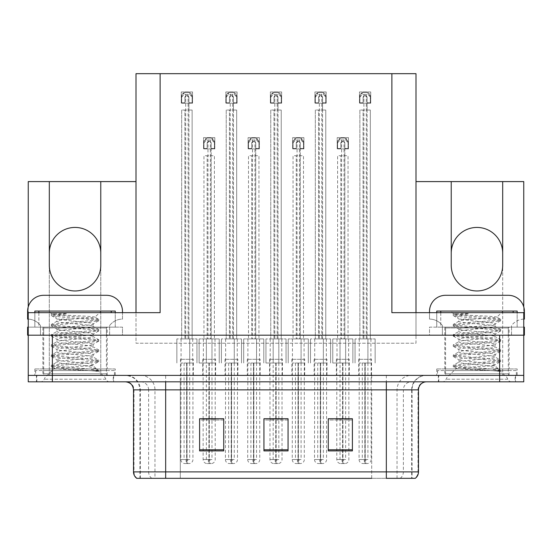 <?xml version="1.0" encoding="UTF-8"?>
<svg xmlns="http://www.w3.org/2000/svg" width="552" height="552" viewBox="0 0 552 552"><rect width="100%" height="100%" fill="white"/><g stroke="black" fill="none" stroke-linecap="round" stroke-linejoin="round"><path stroke-width="0.41" stroke-dasharray="2.76 2.07" d="M502.686 265.222A25.73 25.73 0 0 1 476.956 290.959A25.73 25.73 0 0 1 451.226 265.222L451.226 253.161A25.73 25.73 0 0 1 476.956 227.431A25.73 25.73 0 0 1 502.686 253.161L502.686 375.394L523.758 375.394L523.758 181.594L416.001 181.594L416.001 343.227L135.999 343.227L135.999 181.594L28.242 181.594L28.242 375.394L49.314 375.394L49.314 253.161A25.73 25.73 0 0 1 75.044 227.431A25.73 25.73 0 0 1 100.775 253.161L100.775 375.394L502.686 375.394L502.686 265.222M100.775 265.222A25.73 25.73 0 0 1 75.044 290.959A25.73 25.73 0 0 1 49.314 265.222L49.314 375.394L100.775 375.394L100.775 265.222M215.611 359.311L202.743 359.311L215.611 359.311L215.611 375.394L202.743 375.394L215.611 375.394M202.743 359.311L202.743 375.394M260.158 359.311L247.289 359.311L260.158 359.311L260.158 375.394L247.289 375.394L260.158 375.394M247.289 359.311L247.289 375.394M304.711 359.311L291.842 359.311L304.711 359.311L304.711 375.394L291.842 375.394L304.711 375.394M291.842 359.311L291.842 375.394M326.984 359.311L314.116 359.311L326.984 359.311L326.984 375.394L314.116 375.394L326.984 375.394M314.116 359.311L314.116 375.394M282.431 359.311L269.569 359.311L282.431 359.311L282.431 375.394L269.569 375.394L282.431 375.394M269.569 359.311L269.569 375.394M237.884 359.311L225.016 359.311L237.884 359.311L237.884 375.394L225.016 375.394L237.884 375.394M225.016 359.311L225.016 375.394M193.331 359.311L180.469 359.311L193.331 359.311L193.331 375.394L180.469 375.394L193.331 375.394M180.469 359.311L180.469 375.394M349.257 359.311L336.389 359.311L349.257 359.311L349.257 375.394L336.389 375.394L349.257 375.394M336.389 359.311L336.389 375.394M371.531 359.311L358.669 359.311L371.531 359.311L371.531 375.394L358.669 375.394L371.531 375.394M358.669 359.311L358.669 375.394M115.251 368.957L34.838 368.957L115.251 368.957L115.251 375.394L34.838 375.394L115.251 375.394M34.838 368.957L34.838 375.394M517.162 368.957L436.749 368.957L517.162 368.957L517.162 375.394L436.749 375.394L517.162 375.394M436.749 368.957L436.749 375.394M444.788 368.957L444.788 327.143A0.807 0.807 0 0 1 445.595 327.95L508.316 327.95A0.807 0.807 0 0 1 509.123 327.143L444.788 327.143L509.123 327.143L444.788 327.143L509.123 327.143L509.123 335.188L444.788 335.188L509.123 335.188L444.788 335.188L509.123 335.188L509.123 368.957L444.788 368.957L509.123 368.957M42.877 368.957L42.877 327.143A0.807 0.807 0 0 1 43.684 327.95L106.405 327.95A0.807 0.807 0 0 1 107.212 327.143L42.877 327.143L107.212 327.143L42.877 327.143L107.212 327.143L107.212 335.188L42.877 335.188L107.212 335.188L42.877 335.188L107.212 335.188L107.212 368.957L42.877 368.957L107.212 368.957M416.001 181.594L416.001 343.227L135.999 343.227L135.999 73.678L416.001 73.678L416.001 335.188L523.758 335.188L416.001 335.188L416.001 312.667L523.758 312.667L523.758 335.188L28.242 335.188L135.999 335.188L28.242 335.188L28.242 312.667L160.121 312.667M135.999 181.594L135.999 312.667M391.879 312.667L416.001 312.667M28.242 306.877L28.242 335.188M523.758 306.877L523.758 335.188L430.236 335.188L442.38 335.188L442.38 325.535A16.084 16.084 0 0 0 429.511 319.097L429.511 312.667M326.177 91.956L326.177 103.21L314.923 103.21L314.923 91.956L326.177 91.956L326.177 103.21L314.923 103.21L314.923 91.956L326.177 91.956M281.63 91.956L281.63 103.21L270.37 103.21L270.37 91.956L281.63 91.956L281.63 103.21L270.37 103.21L270.37 91.956L281.63 91.956M237.077 91.956L237.077 103.21L225.823 103.21L225.823 91.956L237.077 91.956L237.077 103.21L225.823 103.21L225.823 91.956L237.077 91.956M192.531 91.956L192.531 103.21L181.27 103.21L181.27 91.956L192.531 91.956L192.531 103.21L181.27 103.21L181.27 91.956L192.531 91.956M370.73 91.956L370.73 103.21L359.469 103.21L359.469 91.956L370.73 91.956L370.73 103.21L359.469 103.21L359.469 91.956L370.73 91.956M303.904 137.627L303.904 148.888L292.643 148.888L292.643 137.627L303.904 137.627L303.904 148.888L292.643 148.888L292.643 137.627L303.904 137.627M259.357 137.627L259.357 148.888L248.096 148.888L248.096 137.627L259.357 137.627L259.357 148.888L248.096 148.888L248.096 137.627L259.357 137.627M214.804 137.627L214.804 148.888L203.55 148.888L203.55 137.627L214.804 137.627L214.804 148.888L203.55 148.888L203.55 137.627L214.804 137.627M348.45 137.627L348.45 148.888L337.196 148.888L337.196 137.627L348.45 137.627L348.45 148.888L337.196 148.888L337.196 137.627L348.45 137.627M49.314 181.594L49.314 253.161M100.775 253.161L100.775 181.594M451.226 181.594L451.226 253.161M502.686 253.161L502.686 181.594M113.643 375.394L36.446 375.394L113.643 375.394L113.643 381.825L36.446 381.825L113.643 381.825M36.446 375.394L36.446 381.825M515.554 375.394L438.357 375.394L515.554 375.394L515.554 381.825L438.357 381.825L515.554 381.825M438.357 375.394L438.357 381.825M114.45 370.564L35.638 370.564L114.45 370.564L114.45 375.394L35.638 375.394L114.45 375.394M35.638 370.564L35.638 375.394M516.361 370.564L437.55 370.564L516.361 370.564L516.361 375.394L437.55 375.394L516.361 375.394M437.55 370.564L437.55 375.394M411.668 478.322L386.331 478.322L386.331 389.864L412.061 389.864L412.061 478.322L411.668 478.322L411.668 389.864L412.061 389.864A14.476 14.476 0 0 1 426.537 375.394L125.463 375.394L426.537 375.394M140.705 375.394A14.476 14.255 90 0 1 154.96 389.864L154.96 478.322L139.939 478.322L139.939 389.864L418.492 389.864M139.939 478.322L386.331 478.322M386.331 381.825L125.463 381.825L386.331 381.825M136.724 478.322L414.835 478.322A8.038 7.921 90 0 0 418.009 471.891L180.304 471.891L180.304 478.322L165.669 478.322L165.669 389.864L139.939 389.864C139.083 381.073 134.253 376.25 125.463 375.394M444.788 375.394L509.123 375.394L444.788 375.394L444.788 370.564L509.123 370.564L444.788 370.564M509.123 375.394L509.123 370.564M42.877 375.394L107.212 375.394L42.877 375.394L42.877 370.564L107.212 370.564L42.877 370.564M107.212 375.394L107.212 370.564M499.629 375.394L523.758 375.394L523.758 381.825L499.629 381.825L499.629 375.394L28.242 375.394L28.242 381.825L499.629 381.825M352.397 449.783L352.397 418.733L352.397 450.901L328.267 450.901L328.267 418.899L328.267 450.901L352.397 450.901L352.397 419.058L352.397 450.901L352.397 420.017L328.267 420.017L328.267 418.733L328.267 450.901L328.267 418.899L328.267 450.901L328.267 420.017L352.397 420.017L352.397 418.899L352.397 449.783L328.267 449.783L328.267 450.901L352.397 450.901L352.397 418.899L328.267 418.899L328.267 449.783M223.732 449.783L223.732 418.733L223.732 450.901L199.603 450.901L199.603 418.899L199.603 450.901L223.732 450.901L223.732 419.058L223.732 450.901L223.732 420.017L199.603 420.017L199.603 418.733L199.603 450.901L199.603 418.899L199.603 450.901L199.603 420.017L223.732 420.017L223.732 418.899L223.732 449.783L199.603 449.783L199.603 450.901L223.732 450.901L223.732 418.899L199.603 418.899L199.603 449.783M288.061 449.783L288.061 418.733L288.061 450.901L263.939 450.901L263.939 418.899L263.939 450.901L288.061 450.901L288.061 419.058L288.061 450.901L288.061 420.017L263.939 420.017L263.939 418.733L263.939 450.901L263.939 418.899L263.939 450.901L263.939 420.017L288.061 420.017L288.061 418.899L288.061 449.783L263.939 449.783L263.939 450.901L288.061 450.901L288.061 418.899L263.939 418.899L263.939 449.783M223.732 418.733L199.603 418.733L223.732 418.733M352.397 418.733L328.267 418.733L352.397 418.733M288.061 418.733L263.939 418.733L288.061 418.733M371.696 478.322L371.696 389.864L371.696 478.322L180.304 478.322L180.304 381.825M215.204 363.03L215.204 418.733L203.143 418.733L203.143 363.03M348.857 363.03L348.857 418.733L336.796 418.733L336.796 363.03M282.031 363.03L282.031 418.733L269.969 418.733L269.969 363.03M344.834 148.488L344.834 155.719L340.812 155.719L340.812 338.907L340.812 155.719L337.596 155.719L337.596 338.907L337.596 155.719L348.05 155.719L348.05 338.907L348.05 155.719L344.834 155.719L344.834 338.907L337.596 338.907L352.873 338.907L332.773 338.907L348.05 338.907L344.834 338.907L344.834 143.258L342.827 141.25L340.812 143.258L340.812 148.488L337.596 148.488L337.596 142.05L339.922 138.407A4.023 4.023 0 0 1 341.619 138.035L344.034 138.035A4.023 4.023 0 0 1 345.731 138.407L348.05 142.05L348.05 148.488L344.834 148.488L344.834 143.258A2.008 2.008 0 0 0 342.827 141.25A2.008 2.008 0 0 0 340.812 143.258L340.812 148.488L337.596 148.488L337.596 142.05A4.023 4.023 0 0 1 341.619 138.035L344.034 138.035A4.023 4.023 0 0 1 348.05 142.05L348.05 148.488L344.834 148.488L344.834 143.258A2.008 2.008 0 0 0 342.827 141.25A2.008 2.008 0 0 0 340.812 143.258L340.812 148.488M336.796 418.899L336.796 459.526A4.023 4.023 0 0 0 340.812 463.549L344.834 463.549L340.812 463.549M348.857 418.899L348.857 459.526A4.023 4.023 0 0 1 344.834 463.549M348.636 338.907L348.636 363.03L345.642 363.03L345.642 338.907L345.642 363.03L342.944 363.03L342.909 463.549M337.01 338.907L337.01 363.03L342.702 363.03L342.792 463.549M342.792 459.526L342.019 459.526L342.019 463.549M342.019 459.526L343.627 459.526L343.627 463.549M343.089 363.03L348.636 363.03M342.702 363.03L340.011 363.03L340.011 459.526L342.702 459.526M345.642 363.03L345.642 459.526L340.011 459.526M340.011 363.03L340.011 338.907L340.011 363.03L332.773 363.03L337.01 363.03M342.944 363.03L342.944 459.526L345.642 459.526M342.737 463.549L342.564 459.526L336.796 459.526L343.089 459.526M342.564 363.03L342.564 459.526M343.627 459.526L342.861 459.526L342.861 463.549M352.873 338.907L352.873 363.03L352.873 338.907M332.773 338.907L332.773 363.03L332.773 338.907M348.05 148.488L348.05 142.05A4.023 4.023 0 0 0 344.034 138.035L344.034 338.907M337.596 148.488L337.596 142.05A4.023 4.023 0 0 1 341.619 138.035L341.619 338.907M337.596 142.858L339.922 140.042L345.731 140.042L345.731 138.407M339.922 140.042L339.922 138.407M345.731 140.042L348.05 142.858M367.108 102.81L367.108 110.048L363.092 110.048L363.092 338.907L363.092 110.048L359.869 110.048L359.869 338.907L359.869 110.048L370.323 110.048L370.323 338.907L370.323 110.048L367.108 110.048L367.108 338.907L359.869 338.907L375.153 338.907L355.046 338.907L370.323 338.907L367.108 338.907L367.108 97.58L365.1 95.572L363.092 97.58L363.092 102.81L359.869 102.81L359.869 96.379L362.195 92.736A4.023 4.023 0 0 1 363.892 92.356L366.307 92.356A4.023 4.023 0 0 1 368.005 92.736L370.323 96.379L370.323 102.81L367.108 102.81L367.108 97.58A2.008 2.008 0 0 0 365.1 95.572A2.008 2.008 0 0 0 363.092 97.58L363.092 102.81L359.869 102.81L359.869 96.379A4.023 4.023 0 0 1 363.892 92.356L366.307 92.356A4.023 4.023 0 0 1 370.323 96.379L370.323 102.81L367.108 102.81L367.108 97.58A2.008 2.008 0 0 0 365.1 95.572A2.008 2.008 0 0 0 363.092 97.58L363.092 102.81M359.283 338.907L359.069 459.526A4.023 4.023 0 0 0 363.092 463.549L367.108 463.549L363.092 463.549M371.13 363.03L371.13 459.526A4.023 4.023 0 0 1 367.108 463.549M370.909 338.907L370.909 363.03L367.915 363.03L367.915 338.907L367.915 363.03L365.224 363.03L365.189 463.549M364.976 363.03L359.283 363.03L364.976 363.03L365.065 463.549M365.065 459.526L364.292 459.526L364.292 463.549M364.292 459.526L365.9 459.526L365.9 463.549M365.362 363.03L370.909 363.03M362.284 363.03L362.284 459.526L364.976 459.526M367.915 363.03L367.915 459.526L362.284 459.526M365.224 363.03L365.224 459.526L367.915 459.526M365.01 463.549L364.837 459.526L359.069 459.526L365.362 459.526M364.837 363.03L364.837 459.526M365.9 459.526L365.134 459.526L365.134 463.549M375.153 338.907L375.153 363.03L375.153 338.907M355.046 338.907L355.046 363.03L355.046 338.907M370.323 102.81L370.323 96.379A4.023 4.023 0 0 0 366.307 92.356L366.307 338.907M359.869 102.81L359.869 96.379A4.023 4.023 0 0 1 363.892 92.356L363.892 338.907M359.869 97.18L362.195 94.364L368.005 94.364L368.005 92.736M362.195 94.364L362.195 92.736M368.005 94.364L370.323 97.18M28.242 319.111A16.084 16.084 0 0 1 40.468 325.535A16.084 16.084 0 0 0 27.6 319.097L27.6 311.383A16.084 16.084 0 0 1 43.684 295.299L106.405 295.299A16.084 16.084 0 0 1 122.489 311.383L122.489 319.097A16.084 16.084 0 0 0 109.62 325.535L109.62 335.181L40.468 335.181L40.468 325.535L40.468 327.143L109.62 327.143L109.62 325.535A16.084 16.084 0 0 1 122.489 319.097L122.489 312.667M43.684 335.188L122.489 335.188L122.489 327.143L43.684 327.143L43.684 335.188L28.324 335.188L40.468 335.188L40.468 327.143L27.6 327.143L27.6 335.181L28.242 335.181M43.684 327.143L28.242 327.143M109.62 335.188L109.62 327.143L122.489 327.143L122.489 335.188L109.62 335.188M300.288 148.488L300.288 155.719L296.265 155.719L296.265 338.907L296.265 155.719L293.05 155.719L293.05 338.907L293.05 155.719L303.503 155.719L303.503 338.907L303.503 155.719L300.288 155.719L300.288 338.907L293.05 338.907L308.327 338.907L288.22 338.907L303.503 338.907L300.288 338.907L300.288 143.258L298.273 141.25L296.265 143.258L296.265 148.488L293.05 148.488L293.05 142.05L295.368 138.407A4.023 4.023 0 0 1 297.066 138.035L299.481 138.035A4.023 4.023 0 0 1 301.178 138.407L303.503 142.05L303.503 148.488L300.288 148.488L300.288 143.258A2.008 2.008 0 0 0 298.273 141.25A2.008 2.008 0 0 0 296.265 143.258L296.265 148.488L293.05 148.488L293.05 142.05A4.023 4.023 0 0 1 297.066 138.035L299.481 138.035A4.023 4.023 0 0 1 303.503 142.05L303.503 148.488L300.288 148.488L300.288 143.258A2.008 2.008 0 0 0 298.273 141.25A2.008 2.008 0 0 0 296.265 143.258L296.265 148.488M292.463 338.907L292.243 459.526A4.023 4.023 0 0 0 296.265 463.549L300.288 463.549L296.265 463.549M304.304 363.03L304.304 459.526A4.023 4.023 0 0 1 300.288 463.549M304.09 338.907L304.09 363.03L301.088 363.03L301.088 338.907L301.088 363.03L298.397 363.03L298.363 463.549M298.149 363.03L292.463 363.03L298.149 363.03L298.239 463.549M298.239 459.526L297.473 459.526L297.473 463.549M297.473 459.526L299.08 459.526L299.08 463.549M298.535 363.03L304.09 363.03M295.458 363.03L295.458 459.526L298.149 459.526M301.088 363.03L301.088 459.526L295.458 459.526M298.397 363.03L298.397 459.526L301.088 459.526M298.19 463.549L298.011 459.526L292.243 459.526L298.535 459.526M298.011 363.03L298.011 459.526M299.08 459.526L298.308 459.526L298.308 463.549M308.327 338.907L308.327 363.03L308.327 338.907M288.22 338.907L288.22 363.03L288.22 338.907M303.503 148.488L303.503 142.05A4.023 4.023 0 0 0 299.481 138.035L299.481 338.907M293.05 148.488L293.05 142.05A4.023 4.023 0 0 1 297.066 138.035L297.066 338.907M293.05 142.858L295.368 140.042L301.178 140.042L301.178 138.407M295.368 140.042L295.368 138.407M301.178 140.042L303.503 142.858M255.735 148.488L255.735 155.719L251.712 155.719L251.712 338.907L251.712 155.719L248.497 155.719L248.497 338.907L248.497 155.719L258.95 155.719L258.95 338.907L258.95 155.719L255.735 155.719L255.735 338.907L248.497 338.907L263.78 338.907L243.673 338.907L258.95 338.907L255.735 338.907L255.735 143.258L253.727 141.25L251.712 143.258L251.712 148.488L248.497 148.488L248.497 142.05L250.822 138.407A4.023 4.023 0 0 1 252.519 138.035L254.934 138.035A4.023 4.023 0 0 1 256.632 138.407L258.95 142.05L258.95 148.488L255.735 148.488L255.735 143.258A2.008 2.008 0 0 0 253.727 141.25A2.008 2.008 0 0 0 251.712 143.258L251.712 148.488L248.497 148.488L248.497 142.05A4.023 4.023 0 0 1 252.519 138.035L254.934 138.035A4.023 4.023 0 0 1 258.95 142.05L258.95 148.488L255.735 148.488L255.735 143.258A2.008 2.008 0 0 0 253.727 141.25A2.008 2.008 0 0 0 251.712 143.258L251.712 148.488M247.91 338.907L247.696 459.526A4.023 4.023 0 0 0 251.712 463.549L255.735 463.549L251.712 463.549M259.757 363.03L259.757 459.526A4.023 4.023 0 0 1 255.735 463.549M259.537 338.907L259.537 363.03L256.542 363.03L256.542 338.907L256.542 363.03L253.851 363.03L253.81 463.549M253.603 363.03L247.91 363.03L253.603 363.03L253.692 463.549M253.692 459.526L252.919 459.526L252.919 463.549M252.919 459.526L254.527 459.526L254.527 463.549M253.989 363.03L259.537 363.03M250.912 363.03L250.912 459.526L253.603 459.526M256.542 363.03L256.542 459.526L250.912 459.526M253.851 363.03L253.851 459.526L256.542 459.526M253.637 463.549L253.465 459.526L247.696 459.526L253.989 459.526M253.465 363.03L253.465 459.526M254.527 459.526L253.761 459.526L253.761 463.549M263.78 338.907L263.78 363.03L263.78 338.907M243.673 338.907L243.673 363.03L243.673 338.907M258.95 148.488L258.95 142.05A4.023 4.023 0 0 0 254.934 138.035L254.934 338.907M248.497 148.488L248.497 142.05A4.023 4.023 0 0 1 252.519 138.035L252.519 338.907M248.497 142.858L250.822 140.042L256.632 140.042L256.632 138.407M250.822 140.042L250.822 138.407M256.632 140.042L258.95 142.858M211.188 148.488L211.188 155.719L207.166 155.719L207.166 338.907L207.166 155.719L203.95 155.719L203.95 338.907L203.95 155.719L214.404 155.719L214.404 338.907L214.404 155.719L211.188 155.719L211.188 338.907L203.95 338.907L219.227 338.907L199.127 338.907L214.404 338.907L211.188 338.907L211.188 143.258L209.173 141.25L207.166 143.258L207.166 148.488L203.95 148.488L203.95 142.05L206.269 138.407A4.023 4.023 0 0 1 207.966 138.035L210.381 138.035A4.023 4.023 0 0 1 212.078 138.407L214.404 142.05L214.404 148.488L211.188 148.488L211.188 143.258A2.008 2.008 0 0 0 209.173 141.25A2.008 2.008 0 0 0 207.166 143.258L207.166 148.488L203.95 148.488L203.95 142.05A4.023 4.023 0 0 1 207.966 138.035L210.381 138.035A4.023 4.023 0 0 1 214.404 142.05L214.404 148.488L211.188 148.488L211.188 143.258A2.008 2.008 0 0 0 209.173 141.25A2.008 2.008 0 0 0 207.166 143.258L207.166 148.488M203.143 418.899L203.143 459.526A4.023 4.023 0 0 0 207.166 463.549L211.188 463.549L207.166 463.549M215.204 418.899L215.204 459.526A4.023 4.023 0 0 1 211.188 463.549M214.99 338.907L214.99 363.03L211.989 363.03L211.989 338.907L211.989 363.03L209.298 363.03L209.263 463.549M203.364 338.907L203.364 363.03L209.056 363.03L209.139 463.549M209.139 459.526L208.373 459.526L208.373 463.549M208.373 459.526L209.981 459.526L209.981 463.549M209.436 363.03L214.99 363.03M209.056 363.03L206.358 363.03L206.358 459.526L209.056 459.526M211.989 363.03L211.989 459.526L206.358 459.526M206.358 363.03L206.358 338.907L206.358 363.03L199.127 363.03L203.364 363.03M209.298 363.03L209.298 459.526L211.989 459.526M209.091 463.549L208.911 459.526L203.143 459.526L209.436 459.526M208.911 363.03L208.911 459.526M209.981 459.526L209.208 459.526L209.208 463.549M219.227 338.907L219.227 363.03L219.227 338.907M199.127 338.907L199.127 363.03L199.127 338.907M214.404 148.488L214.404 142.05A4.023 4.023 0 0 0 210.381 138.035L210.381 338.907M203.95 148.488L203.95 142.05A4.023 4.023 0 0 1 207.966 138.035L207.966 338.907M203.95 142.858L206.269 140.042L212.078 140.042L212.078 138.407M206.269 140.042L206.269 138.407M212.078 140.042L214.404 142.858M322.561 102.81L322.561 110.048L318.538 110.048L318.538 338.907L318.538 110.048L315.323 110.048L315.323 338.907L315.323 110.048L325.777 110.048L325.777 338.907L325.777 110.048L322.561 110.048L322.561 338.907L315.323 338.907L330.6 338.907L310.5 338.907L325.777 338.907L322.561 338.907L322.561 97.58L320.546 95.572L318.538 97.58L318.538 102.81L315.323 102.81L315.323 96.379L317.642 92.736A4.023 4.023 0 0 1 319.346 92.356L321.754 92.356A4.023 4.023 0 0 1 323.458 92.736L325.777 96.379L325.777 102.81L322.561 102.81L322.561 97.58A2.008 2.008 0 0 0 320.546 95.572A2.008 2.008 0 0 0 318.538 97.58L318.538 102.81L315.323 102.81L315.323 96.379A4.023 4.023 0 0 1 319.346 92.356L321.754 92.356A4.023 4.023 0 0 1 325.777 96.379L325.777 102.81L322.561 102.81L322.561 97.58A2.008 2.008 0 0 0 320.546 95.572A2.008 2.008 0 0 0 318.538 97.58L318.538 102.81M314.737 338.907L314.516 459.526A4.023 4.023 0 0 0 318.538 463.549L322.561 463.549L318.538 463.549M326.584 363.03L326.584 459.526A4.023 4.023 0 0 1 322.561 463.549M326.363 338.907L326.363 363.03L323.362 363.03L323.362 338.907L323.362 363.03L320.671 363.03L320.636 463.549M320.429 363.03L314.737 363.03L320.429 363.03L320.512 463.549M320.512 459.526L319.746 459.526L319.746 463.549M319.746 459.526L321.354 459.526L321.354 463.549M320.815 363.03L326.363 363.03M317.738 363.03L317.738 459.526L320.429 459.526M323.362 363.03L323.362 459.526L317.738 459.526M320.671 363.03L320.671 459.526L323.362 459.526M320.464 463.549L320.284 459.526L314.516 459.526L320.815 459.526M320.284 363.03L320.284 459.526M321.354 459.526L320.588 459.526L320.588 463.549M330.6 338.907L330.6 363.03L330.6 338.907M310.5 338.907L310.5 363.03L310.5 338.907M325.777 102.81L325.777 96.379A4.023 4.023 0 0 0 321.754 92.356L321.754 338.907M315.323 102.81L315.323 96.379A4.023 4.023 0 0 1 319.346 92.356L319.346 338.907M315.323 97.18L317.642 94.364L323.458 94.364L323.458 92.736M317.642 94.364L317.642 92.736M323.458 94.364L325.777 97.18M278.008 102.81L278.008 110.048L273.992 110.048L273.992 338.907L273.992 110.048L270.77 110.048L270.77 338.907L270.77 110.048L281.23 110.048L281.23 338.907L281.23 110.048L278.008 110.048L278.008 338.907L270.77 338.907L286.053 338.907L265.947 338.907L281.23 338.907L278.008 338.907L278.008 97.58L276 95.572L273.992 97.58L273.992 102.81L270.77 102.81L270.77 96.379L273.095 92.736A4.023 4.023 0 0 1 274.792 92.356L277.207 92.356A4.023 4.023 0 0 1 278.905 92.736L281.23 96.379L281.23 102.81L278.008 102.81L278.008 97.58A2.008 2.008 0 0 0 276 95.572A2.008 2.008 0 0 0 273.992 97.58L273.992 102.81L270.77 102.81L270.77 96.379A4.023 4.023 0 0 1 274.792 92.356L277.207 92.356A4.023 4.023 0 0 1 281.23 96.379L281.23 102.81L278.008 102.81L278.008 97.58A2.008 2.008 0 0 0 276 95.572A2.008 2.008 0 0 0 273.992 97.58L273.992 102.81M269.969 418.899L269.969 459.526A4.023 4.023 0 0 0 273.992 463.549L278.008 463.549L273.992 463.549M282.031 418.899L282.031 459.526A4.023 4.023 0 0 1 278.008 463.549M281.81 338.907L281.81 363.03L278.815 363.03L278.815 338.907L278.815 363.03L276.124 363.03L276.09 463.549M270.19 338.907L270.19 363.03L275.876 363.03L275.965 463.549M275.965 459.526L275.193 459.526L275.193 463.549M275.193 459.526L276.807 459.526L276.807 463.549M276.262 363.03L281.81 363.03M275.876 363.03L273.185 363.03L273.185 459.526L275.876 459.526M278.815 363.03L278.815 459.526L273.185 459.526M273.185 363.03L273.185 338.907L273.185 363.03L265.947 363.03L270.19 363.03M276.124 363.03L276.124 459.526L278.815 459.526M275.91 463.549L275.738 459.526L269.969 459.526L276.262 459.526M275.738 363.03L275.738 459.526M276.807 459.526L276.034 459.526L276.034 463.549M286.053 338.907L286.053 363.03L286.053 338.907M265.947 338.907L265.947 363.03L265.947 338.907M281.23 102.81L281.23 96.379A4.023 4.023 0 0 0 277.207 92.356L277.207 338.907M270.77 102.81L270.77 96.379A4.023 4.023 0 0 1 274.792 92.356L274.792 338.907M270.77 97.18L273.095 94.364L278.905 94.364L278.905 92.736M273.095 94.364L273.095 92.736M278.905 94.364L281.23 97.18M233.462 102.81L233.462 110.048L229.439 110.048L229.439 338.907L229.439 110.048L226.223 110.048L226.223 338.907L226.223 110.048L236.677 110.048L236.677 338.907L236.677 110.048L233.462 110.048L233.462 338.907L226.223 338.907L241.5 338.907L221.4 338.907L236.677 338.907L233.462 338.907L233.462 97.58L231.454 95.572L229.439 97.58L229.439 102.81L226.223 102.81L226.223 96.379L228.542 92.736A4.023 4.023 0 0 1 230.246 92.356L232.654 92.356A4.023 4.023 0 0 1 234.358 92.736L236.677 96.379L236.677 102.81L233.462 102.81L233.462 97.58A2.008 2.008 0 0 0 231.454 95.572A2.008 2.008 0 0 0 229.439 97.58L229.439 102.81L226.223 102.81L226.223 96.379A4.023 4.023 0 0 1 230.246 92.356L232.654 92.356A4.023 4.023 0 0 1 236.677 96.379L236.677 102.81L233.462 102.81L233.462 97.58A2.008 2.008 0 0 0 231.454 95.572A2.008 2.008 0 0 0 229.439 97.58L229.439 102.81M225.637 338.907L225.416 459.526A4.023 4.023 0 0 0 229.439 463.549L233.462 463.549L229.439 463.549M237.484 363.03L237.484 459.526A4.023 4.023 0 0 1 233.462 463.549M237.263 338.907L237.263 363.03L234.262 363.03L234.262 338.907L234.262 363.03L231.571 363.03L231.536 463.549M231.329 363.03L225.637 363.03L231.329 363.03L231.412 463.549M231.412 459.526L230.646 459.526L230.646 463.549M230.646 459.526L232.254 459.526L232.254 463.549M231.716 363.03L237.263 363.03M228.638 363.03L228.638 459.526L231.329 459.526M234.262 363.03L234.262 459.526L228.638 459.526M231.571 363.03L231.571 459.526L234.262 459.526M231.364 463.549L231.184 459.526L225.416 459.526L231.716 459.526M231.184 363.03L231.184 459.526M232.254 459.526L231.488 459.526L231.488 463.549M241.5 338.907L241.5 363.03L241.5 338.907M221.4 338.907L221.4 363.03L221.4 338.907M236.677 102.81L236.677 96.379A4.023 4.023 0 0 0 232.654 92.356L232.654 338.907M226.223 102.81L226.223 96.379A4.023 4.023 0 0 1 230.246 92.356L230.246 338.907M226.223 97.18L228.542 94.364L234.358 94.364L234.358 92.736M228.542 94.364L228.542 92.736M234.358 94.364L236.677 97.18M188.908 102.81L188.908 110.048L184.892 110.048L184.892 338.907L184.892 110.048L181.677 110.048L181.677 338.907L181.677 110.048L192.13 110.048L192.13 338.907L192.13 110.048L188.908 110.048L188.908 338.907L181.677 338.907L196.954 338.907L176.847 338.907L192.13 338.907L188.908 338.907L188.908 97.58L186.9 95.572L184.892 97.58L184.892 102.81L181.677 102.81L181.677 96.379L183.995 92.736A4.023 4.023 0 0 1 185.693 92.356L188.108 92.356A4.023 4.023 0 0 1 189.805 92.736L192.13 96.379L192.13 102.81L188.908 102.81L188.908 97.58A2.008 2.008 0 0 0 186.9 95.572A2.008 2.008 0 0 0 184.892 97.58L184.892 102.81L181.677 102.81L181.677 96.379A4.023 4.023 0 0 1 185.693 92.356L188.108 92.356A4.023 4.023 0 0 1 192.13 96.379L192.13 102.81L188.908 102.81L188.908 97.58A2.008 2.008 0 0 0 186.9 95.572A2.008 2.008 0 0 0 184.892 97.58L184.892 102.81M181.09 338.907L180.87 459.526A4.023 4.023 0 0 0 184.892 463.549L188.908 463.549L184.892 463.549M192.931 363.03L192.931 459.526A4.023 4.023 0 0 1 188.908 463.549M192.717 338.907L192.717 363.03L189.715 363.03L189.715 338.907L189.715 363.03L187.024 363.03L186.99 463.549M186.776 363.03L181.09 363.03L186.776 363.03L186.866 463.549M186.866 459.526L186.1 459.526L186.1 463.549M186.1 459.526L187.708 459.526L187.708 463.549M187.162 363.03L192.717 363.03M184.085 363.03L184.085 459.526L186.776 459.526M189.715 363.03L189.715 459.526L184.085 459.526M187.024 363.03L187.024 459.526L189.715 459.526M186.811 463.549L186.638 459.526L180.87 459.526L187.162 459.526M186.638 363.03L186.638 459.526M187.708 459.526L186.935 459.526L186.935 463.549M196.954 338.907L196.954 363.03L196.954 338.907M176.847 338.907L176.847 363.03L176.847 338.907M192.13 102.81L192.13 96.379A4.023 4.023 0 0 0 188.108 92.356L188.108 338.907M181.677 102.81L181.677 96.379A4.023 4.023 0 0 1 185.693 92.356L185.693 338.907M181.677 97.18L183.995 94.364L189.805 94.364L189.805 92.736M183.995 94.364L183.995 92.736M189.805 94.364L192.13 97.18M523.758 319.111A16.084 16.084 0 0 0 511.531 325.535L511.531 327.143L511.531 325.535A16.084 16.084 0 0 1 524.4 319.097L524.4 311.383A16.084 16.084 0 0 0 508.316 295.299L445.595 295.299A16.084 16.084 0 0 0 429.511 311.383L429.511 319.097A16.084 16.084 0 0 1 442.38 325.535L442.38 327.143L511.531 327.143L511.531 335.181L442.38 335.181L442.38 327.143L429.511 327.143L429.511 335.181L430.236 335.181L429.511 335.181L429.511 327.143L445.595 327.143L445.595 335.188M523.758 327.143L445.595 327.143M511.531 335.188L511.531 327.143L524.4 327.143L524.4 335.188L511.531 335.188M89.776 365.741L93.226 364.72L93.226 365.741L89.776 365.741C80.426 366.652 53.882 367.535 54.275 368.329C52.171 369.385 91.308 370.33 97.718 371.268L98.753 371.268L102.872 375.394A8.038 8.038 0 0 1 105.853 379.21A4.023 4.023 0 0 0 109.62 381.825L40.468 381.825L109.62 381.825M97.718 371.268L63.19 368.336L51.488 366.804L54.331 368.453L47.217 375.394L102.872 375.394L47.217 375.394A8.038 8.038 0 0 0 44.236 379.21A4.023 4.023 0 0 1 40.468 381.825M95.862 371.268L98.753 370.461L98.753 371.268L95.862 371.268L96.835 369.357L96.207 368.902L85.877 365.741L93.226 365.741L96.835 369.357M51.488 366.804L54.517 365.783L86.899 363.23L98.601 361.698L93.226 364.72C93.226 364.334 91.28 363.878 87.375 363.361L63.156 361.022C58.816 360.463 56.718 359.994 56.863 359.607C56.897 359.207 58.629 358.786 62.066 358.338L87.464 355.847C91.646 355.274 93.571 354.826 93.226 354.501C93.164 354.108 91.404 353.68 87.941 353.218L62.059 350.672C58.139 350.092 56.407 349.671 56.863 349.395C56.421 349.119 58.16 348.698 62.086 348.119L75.3 346.822C85.187 345.952 92.977 345.193 93.226 344.289C92.563 343.372 86.788 342.771 73.72 341.619C65.543 340.888 56.511 340.039 56.863 339.183C57.235 338.259 65.433 337.465 75.251 336.616L87.388 335.437C91.301 334.912 93.247 334.464 93.226 334.077C93.212 333.691 91.266 333.242 87.382 332.725L63.169 330.386C58.822 329.827 56.725 329.358 56.863 328.971C56.89 328.571 58.615 328.15 62.045 327.702L87.464 325.211C91.701 324.61 93.619 324.162 93.226 323.865C92.639 323.099 87.271 322.313 77.128 321.505L56.863 319.104L71.394 319.104C84.835 318.456 92.722 317.842 95.061 317.269C97.021 316.103 50.943 315.033 51.791 314.033L48.824 311.059L101.264 311.059L48.824 311.059M98.753 370.461L86.899 368.757L54.517 366.204L51.336 365.355L63.19 363.651L95.572 361.098L98.753 360.249L86.899 358.545L54.517 355.992L51.336 355.143L63.19 353.439L95.572 350.886L98.753 350.037L86.899 348.333L54.517 345.78L51.336 344.931L63.19 343.227L95.572 340.674L98.753 339.825L86.899 338.121L54.517 335.568L51.336 334.719L63.19 333.015L95.572 330.462L98.601 329.44L86.899 327.909L54.517 325.356L51.336 324.507L63.19 322.803L95.572 320.25L98.753 319.401L95.006 317.138L101.264 311.059M53.647 313.577L51.488 314.123L53.647 313.577L67.261 313.577C58.581 314.944 54.848 316.517 56.056 318.29L51.336 315.572L54.517 314.716L67.261 313.577M98.601 361.698L95.572 360.677L63.19 358.124L51.336 356.419L54.517 355.571L86.899 353.018L98.753 351.313L95.572 350.465L63.19 347.912L51.488 346.38L54.517 345.359L86.899 342.806L98.753 341.101L95.572 340.253L63.19 337.693L51.336 335.995L54.517 335.14L86.899 332.587L98.753 330.889L95.572 330.034L63.19 327.481L51.336 325.783L54.517 324.928L86.899 322.375L98.601 320.85L93.226 323.865L93.226 326.418C94.337 324.721 55.752 323.01 56.863 321.312L56.863 319.104L56.056 318.29M108.013 375.394A1.608 1.608 0 0 1 106.405 373.787L43.684 373.787L106.405 373.787L106.405 327.95L43.684 327.95L43.684 373.787A1.608 1.608 0 0 1 42.076 375.394L108.013 375.394L42.076 375.394M113.243 381.825L36.846 381.825L113.243 381.825L113.243 375.394L36.846 375.394L113.243 375.394M36.846 381.825L36.846 375.394M98.601 331.062L93.226 334.077L93.226 336.63C94.337 334.933 55.752 333.229 56.863 331.524C55.752 329.827 94.337 328.123 93.226 326.418L98.601 329.44M98.601 341.274L93.226 344.289L93.226 346.842C94.337 345.145 55.752 343.441 56.863 341.736C55.752 340.039 94.337 338.335 93.226 336.63L98.601 339.652M51.488 325.956L57.07 329.206L56.863 331.524L51.488 334.546M98.601 351.486L93.226 354.501L93.226 357.054C94.337 355.357 55.752 353.653 56.863 351.948C55.752 350.251 94.337 348.547 93.226 346.842L98.601 349.864M51.488 336.168L57.07 339.418L56.863 341.736L51.488 344.758M85.877 365.741C74.941 364.603 56.097 363.34 56.863 362.167C55.752 360.463 94.337 358.759 93.226 357.054L98.601 360.077M51.488 346.38L57.07 349.63L56.863 351.948L51.488 354.971M51.488 356.592L57.07 359.842L56.863 362.167L51.488 365.182M71.394 319.104C62.404 319.822 57.56 320.56 56.863 321.312L51.488 324.334M34.838 312.667L34.838 327.143L34.838 311.059L115.251 311.059L115.251 327.143L111.228 327.143L115.251 327.143L115.251 312.667M38.861 312.667L38.861 327.143L111.228 327.143L34.838 327.143L38.861 327.143L38.861 311.059M98.601 319.228L86.899 317.697L54.517 315.144L51.488 314.123M98.601 320.85L95.572 319.822L63.19 317.269L51.488 315.744M491.687 365.741L495.137 364.72L495.137 365.741L491.687 365.741C482.338 366.652 455.793 367.535 456.187 368.329C454.082 369.385 493.219 370.33 499.629 371.268L500.664 371.268L504.783 375.394A8.038 8.038 0 0 1 507.764 379.21A4.023 4.023 0 0 0 511.531 381.825L442.38 381.825L511.531 381.825M499.629 371.268L465.101 368.336L453.399 366.804L456.242 368.453L449.128 375.394L504.783 375.394L449.128 375.394A8.038 8.038 0 0 0 446.147 379.21A4.023 4.023 0 0 1 442.38 381.825M497.773 371.268L500.664 370.461L500.664 371.268L497.773 371.268L498.746 369.357L498.118 368.902L487.789 365.741L495.137 365.741L498.746 369.357M453.399 366.804L456.428 365.783L488.81 363.23L500.512 361.698L495.137 364.72C495.137 364.334 493.191 363.878 489.286 363.361L465.067 361.022C460.727 360.463 458.629 359.994 458.774 359.607C458.809 359.207 460.541 358.786 463.977 358.338L489.376 355.847C493.557 355.274 495.482 354.826 495.137 354.501C495.075 354.108 493.315 353.68 489.852 353.218L463.97 350.672C460.051 350.092 458.319 349.671 458.774 349.395C458.332 349.119 460.071 348.698 463.997 348.119L477.211 346.822C487.099 345.952 494.889 345.193 495.137 344.289C494.475 343.372 488.699 342.771 475.631 341.619C467.454 340.888 458.422 340.039 458.774 339.183C459.147 338.259 467.344 337.465 477.163 336.616L489.3 335.437C493.212 334.912 495.158 334.464 495.137 334.077C495.123 333.691 493.177 333.242 489.293 332.725L465.081 330.386C460.734 329.827 458.636 329.358 458.774 328.971C458.802 328.571 460.527 328.15 463.956 327.702L489.376 325.211C493.612 324.61 495.53 324.162 495.137 323.865C494.551 323.099 489.182 322.313 479.039 321.505L458.774 319.104L473.305 319.104C486.74 318.456 494.633 317.842 496.972 317.269C498.932 316.103 452.854 315.033 453.703 314.033L450.736 311.059L503.176 311.059L450.736 311.059M500.664 370.461L488.81 368.757L456.428 366.204L453.247 365.355L465.101 363.651L497.483 361.098L500.664 360.249L488.81 358.545L456.428 355.992L453.247 355.143L465.101 353.439L497.483 350.886L500.664 350.037L488.81 348.333L456.428 345.78L453.247 344.931L465.101 343.227L497.483 340.674L500.664 339.825L488.81 338.121L456.428 335.568L453.247 334.719L465.101 333.015L497.483 330.462L500.512 329.44L488.81 327.909L456.428 325.356L453.247 324.507L465.101 322.803L497.483 320.25L500.664 319.401L496.917 317.138L503.176 311.059M455.559 313.577L453.399 314.123L455.559 313.577L469.172 313.577C460.492 314.944 456.759 316.517 457.967 318.29L453.247 315.572L456.428 314.716L469.172 313.577M500.512 361.698L497.483 360.677L465.101 358.124L453.247 356.419L456.428 355.571L488.81 353.018L500.664 351.313L497.483 350.465L465.101 347.912L453.399 346.38L456.428 345.359L488.81 342.806L500.664 341.101L497.483 340.253L465.101 337.693L453.247 335.995L456.428 335.14L488.81 332.587L500.664 330.889L497.483 330.034L465.101 327.481L453.247 325.783L456.428 324.928L488.81 322.375L500.512 320.85L495.137 323.865L495.137 326.418C496.248 324.721 457.663 323.01 458.774 321.312L458.774 319.104L457.967 318.29M509.924 375.394A1.608 1.608 0 0 1 508.316 373.787L445.595 373.787L508.316 373.787L508.316 327.95L445.595 327.95L445.595 373.787A1.608 1.608 0 0 1 443.987 375.394L509.924 375.394L443.987 375.394M515.154 381.825L438.757 381.825L515.154 381.825L515.154 375.394L438.757 375.394L515.154 375.394M438.757 381.825L438.757 375.394M500.512 331.062L495.137 334.077L495.137 336.63C496.248 334.933 457.663 333.229 458.774 331.524C457.663 329.827 496.248 328.123 495.137 326.418L500.512 329.44M500.512 341.274L495.137 344.289L495.137 346.842C496.248 345.145 457.663 343.441 458.774 341.736C457.663 340.039 496.248 338.335 495.137 336.63L500.512 339.652M453.399 325.956L458.981 329.206L458.774 331.524L453.399 334.546M500.512 351.486L495.137 354.501L495.137 357.054C496.248 355.357 457.663 353.653 458.774 351.948C457.663 350.251 496.248 348.547 495.137 346.842L500.512 349.864M453.399 336.168L458.981 339.418L458.774 341.736L453.399 344.758M487.789 365.741C476.852 364.603 458.008 363.34 458.774 362.167C457.663 360.463 496.248 358.759 495.137 357.054L500.512 360.077M453.399 346.38L458.981 349.63L458.774 351.948L453.399 354.971M453.399 356.592L458.981 359.842L458.774 362.167L453.399 365.182M473.305 319.104C464.315 319.822 459.471 320.56 458.774 321.312L453.399 324.334M436.749 312.667L436.749 327.143L436.749 311.059L517.162 311.059L517.162 327.143L513.139 327.143L517.162 327.143L517.162 312.667M440.772 312.667L440.772 327.143L513.139 327.143L436.749 327.143L440.772 327.143L440.772 311.059M500.512 319.228L488.81 317.697L456.428 315.144L453.399 314.123M500.512 320.85L497.483 319.822L465.101 317.269L453.399 315.744M151.793 478.322A8.038 7.921 -90 0 1 148.626 471.891L180.304 471.891L180.304 389.864L411.668 389.864A14.476 14.255 -90 0 1 425.923 375.394M133.508 389.864L148.626 389.864L148.626 471.891L133.508 471.891M137.165 478.322A8.038 7.921 -90 0 1 133.991 471.891L133.991 389.864A8.038 7.921 90 0 0 126.077 381.825M400.207 478.322A8.038 7.921 90 0 0 403.374 471.891L403.374 389.864A8.038 7.921 -90 0 1 411.295 381.825M418.492 471.891L418.009 471.891L418.009 389.864A8.038 7.921 -90 0 1 425.923 381.825M52.371 381.825L52.371 375.394M140.705 381.825A8.038 7.921 90 0 1 148.626 389.864L180.304 389.864L180.304 375.394M371.696 375.394L371.696 381.825M397.04 478.322L397.04 389.864A14.476 14.255 -90 0 1 411.295 375.394M386.331 375.394L386.331 389.864L165.669 389.864L165.669 375.394M140.332 478.322L140.332 389.864A14.476 14.255 90 0 0 126.077 375.394M40.468 327.143L109.62 327.143M106.405 327.143L106.405 335.188M109.62 335.181L40.468 335.181L109.62 335.181M442.38 327.143L511.531 327.143M508.316 327.143L508.316 335.188M511.531 335.181L442.38 335.181L511.531 335.181M105.853 379.21L44.236 379.21L105.853 379.21M111.228 312.667L111.228 311.059M507.764 379.21L446.147 379.21L507.764 379.21M513.139 312.667L513.139 311.059M51.336 365.355L51.336 366.631M98.753 360.249L98.753 361.526M51.336 355.143L51.336 356.419M98.753 350.037L98.753 351.313M51.336 344.931L51.336 346.207M98.753 339.825L98.753 341.101M51.336 334.719L51.336 335.995M98.753 329.613L98.753 330.889M51.336 324.507L51.336 325.783M98.753 319.401L98.753 320.677M51.336 314.295L51.336 315.572M96.207 368.902L98.601 370.288M453.247 365.355L453.247 366.631M500.664 360.249L500.664 361.526M453.247 355.143L453.247 356.419M500.664 350.037L500.664 351.313M453.247 344.931L453.247 346.207M500.664 339.825L500.664 341.101M453.247 334.719L453.247 335.995M500.664 329.613L500.664 330.889M453.247 324.507L453.247 325.783M500.664 319.401L500.664 320.677M453.247 314.295L453.247 315.572M498.118 368.902L500.512 370.288"/><path stroke-width="0.83" d="M416.001 181.594L451.226 181.594L451.226 265.222A25.73 25.73 0 0 0 476.956 290.959A25.73 25.73 0 0 0 502.686 265.222L502.686 181.594L523.758 181.594L523.758 306.877M28.242 306.877L28.242 181.594L49.314 181.594L49.314 265.222A25.73 25.73 0 0 0 75.044 290.959A25.73 25.73 0 0 0 100.775 265.222L100.775 181.594L135.999 181.594M502.686 253.161A25.73 25.73 0 0 0 476.956 227.431A25.73 25.73 0 0 0 451.226 253.161M49.314 253.161A25.73 25.73 0 0 1 75.044 227.431A25.73 25.73 0 0 1 100.775 253.161M135.999 312.667L135.999 73.678L391.879 73.678L391.879 312.667L523.758 312.667L523.758 335.188L28.242 335.188L28.242 375.394L52.371 375.394L28.242 375.394L28.242 381.825L52.371 381.825L52.371 375.394L499.629 375.394L52.371 375.394L52.371 335.188M28.242 335.188L28.242 312.667L160.121 312.667L160.121 73.678M52.371 381.825L523.758 381.825L523.758 375.394L499.629 375.394L523.758 375.394L523.758 335.188L524.4 335.188L524.4 327.143L523.758 327.143M391.879 73.678L416.001 73.678L416.001 312.667M49.314 181.594L100.775 181.594M502.686 181.594L451.226 181.594M414.835 478.322L386.331 478.322L386.331 471.891L418.492 471.891L418.492 389.864A8.038 8.038 0 0 1 426.537 381.825M371.696 478.322L136.724 478.322A8.038 8.038 0 0 1 133.508 471.891L133.508 389.864C133.032 384.986 130.348 382.301 125.463 381.825M352.397 450.901L352.397 418.733L328.267 418.733L328.267 450.901L352.397 450.901M223.732 450.901L223.732 418.733L199.603 418.733L199.603 450.901L223.732 450.901M288.061 450.901L288.061 418.733L263.939 418.733L263.939 450.901L288.061 450.901M386.331 478.322L412.061 478.322M133.508 471.891L165.669 471.891L165.669 478.322L154.96 478.322M203.143 418.899L215.204 418.899M336.796 418.899L348.857 418.899M269.969 418.899L282.031 418.899M28.242 319.111A16.084 16.084 0 0 0 27.6 319.097L27.6 311.383A16.084 16.084 0 0 1 43.684 295.299L106.405 295.299A16.084 16.084 0 0 1 122.489 311.383L122.489 312.667M28.242 335.181L27.6 335.181L27.6 327.143L28.242 327.143M429.511 312.667L429.511 311.383A16.084 16.084 0 0 1 445.595 295.299L508.316 295.299A16.084 16.084 0 0 1 524.4 311.383L524.4 319.097A16.084 16.084 0 0 0 523.758 319.111M34.838 312.667L34.838 311.059L115.251 311.059L115.251 312.667M436.749 312.667L436.749 311.059L517.162 311.059L517.162 312.667M499.629 335.188L499.629 381.825M386.331 381.825L386.331 389.864L133.508 389.864M418.492 389.864L386.331 389.864L386.331 471.891L165.669 471.891L165.669 381.825M288.061 449.783L263.939 449.783M223.732 449.783L199.603 449.783M352.397 449.783L328.267 449.783M111.228 311.059L111.228 312.667M38.861 311.059L38.861 312.667M513.139 311.059L513.139 312.667M440.772 311.059L440.772 312.667M415.276 478.322C417.36 476.686 418.43 474.541 418.492 471.891"/></g></svg>
